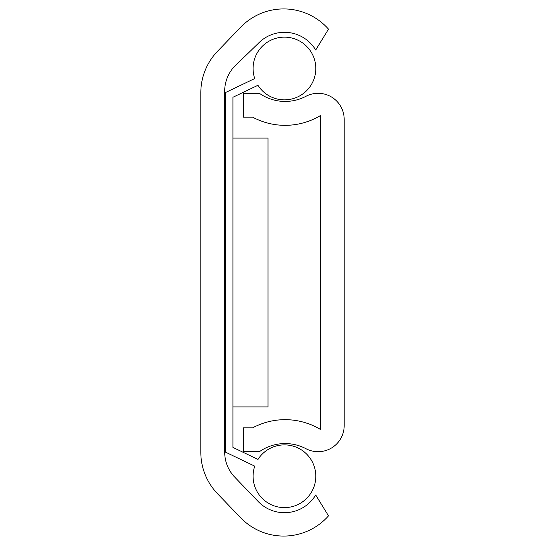 <?xml version="1.0" encoding="UTF-8"?>
<svg xmlns="http://www.w3.org/2000/svg" width="545" height="545" viewBox="0 0 545 545"><rect width="100%" height="100%" fill="white"/><g stroke="black" fill="none" stroke-linecap="round" stroke-linejoin="round"><path stroke-width="0.82" d="M224.71 452.275L224.71 92.725A36.467 36.467 0 0 1 233.859 67.049L257.867 43.811A36.44 36.44 0 0 1 315.705 50.017L328.499 29.151A59.732 59.732 0 0 0 240.652 27.25L217.503 51.312A59.732 59.732 0 0 0 200.819 92.725L200.819 452.275A59.732 59.732 0 0 0 217.503 493.688L240.652 517.75A59.732 59.732 0 0 0 328.499 515.849L315.705 494.983A36.44 36.44 0 0 1 257.867 501.189L234.725 477.12A35.841 35.841 0 0 1 224.71 452.275M232.926 406.904L268.017 406.904L268.017 138.096L232.926 138.096M225.46 138.096L224.71 138.096M225.46 406.904L224.71 406.904M259.379 93.297A44.799 44.799 0 0 0 305.963 96.295A26.078 26.078 0 0 1 344.181 119.382L344.181 425.618A26.078 26.078 0 0 1 305.963 448.705A44.799 44.799 0 0 0 259.379 451.703L243.377 451.703L243.377 427.805L252.696 427.805A68.69 68.69 0 0 1 320.29 429.351L320.29 115.649A68.69 68.69 0 0 1 252.696 117.195L243.377 117.195L243.377 93.297L259.379 93.297M254.733 78.541A31.358 31.358 0 0 1 284.442 37.142A31.358 31.358 0 0 1 293.176 98.618A31.358 31.358 0 0 1 257.949 85.279L232.926 97.269L232.926 447.418L257.983 459.415A31.358 31.358 0 0 1 315.8 476.255A31.358 31.358 0 0 1 284.442 507.613A31.358 31.358 0 0 1 254.753 466.152L225.46 452.118L225.46 92.568L254.733 78.541"/></g></svg>
